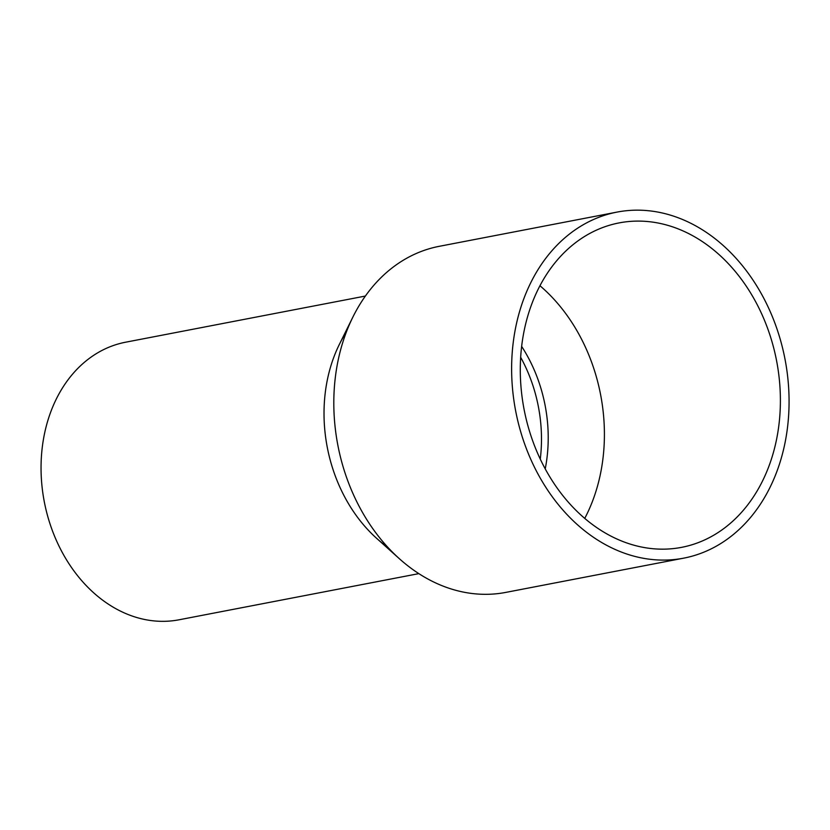 <?xml version="1.0" encoding="UTF-8"?>
<svg xmlns="http://www.w3.org/2000/svg" width="830" height="830" viewBox="0 0 830 830"><rect width="100%" height="100%" fill="white"/><g stroke="black" fill="none" stroke-linecap="round" stroke-linejoin="round"><path stroke-width="1.25" d="M418.828 573.634L179.031 619.792A141.339 109.996 -100.9 0 1 51.408 527.953A141.339 109.996 -100.9 0 1 86.994 360.168A141.339 109.996 -100.9 0 1 125.6 342.209L365.397 296.051M387.807 547.281A141.339 109.996 -100.9 0 1 346.369 332.031M520.669 357.294A134.917 104.995 -100.9 0 1 540.268 459.115A134.917 104.995 -100.9 0 0 520.669 357.294M617.032 212.096L439.226 246.323A176.209 137.137 79.1 0 0 391.096 268.713A176.209 137.137 79.1 0 0 352.906 317.019L339.335 344.45A141.339 109.996 79.1 0 0 376.664 538.359L399.448 558.787A176.209 137.137 79.1 0 0 505.844 592.392L683.65 558.165A176.209 137.137 -100.9 0 1 524.539 443.666A176.209 137.137 -100.9 0 1 568.913 234.485A176.209 137.137 -100.9 0 1 617.032 212.096A176.209 137.137 -100.9 0 1 776.154 326.584A176.209 137.137 -100.9 0 1 731.78 535.775A176.209 137.137 -100.9 0 1 683.65 558.165M352.906 317.019A176.209 137.137 79.1 0 0 399.448 558.787M726.686 526.355A165.201 128.567 -100.9 0 1 681.575 547.354A165.201 128.567 -100.9 0 1 532.393 440.004A165.201 128.567 -100.9 0 1 573.997 243.896A165.201 128.567 -100.9 0 1 619.118 222.907A165.201 128.567 -100.9 0 1 768.29 330.247A165.201 128.567 -100.9 0 1 726.686 526.355M539.957 285.738A165.201 128.567 -100.9 0 1 584.745 518.397M545.227 468.867A134.917 104.995 79.1 0 0 521.645 346.401"/></g></svg>
